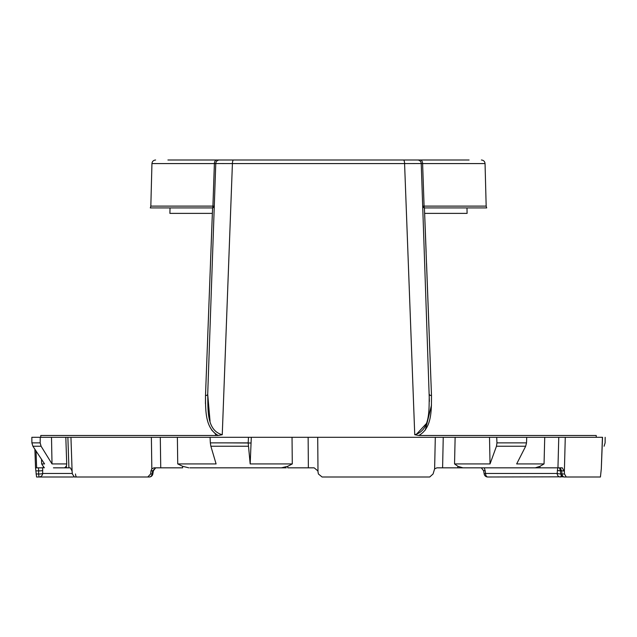 <?xml version="1.0" encoding="UTF-8"?>
<svg xmlns="http://www.w3.org/2000/svg" width="637" height="637" viewBox="0 0 637 637"><rect width="100%" height="100%" fill="white"/><g stroke="black" fill="none" stroke-linecap="round" stroke-linejoin="round"><path stroke-width="0.96" d="M469.079 159.998L403.42 159.998L469.079 159.998M379.318 159.998L377.956 159.998M167.921 159.998L216.684 159.998A3.663 2.293 90 0 0 214.39 163.574L151.948 163.574L150.834 206.109L212.917 206.109L214.39 163.574L215.768 163.542A3.663 3.663 0 0 1 219.431 159.998L216.684 159.998M219.431 159.998L403.42 159.998A3.663 1.163 -90 0 1 404.583 163.574L232.417 163.574L222.257 434.721L218.244 435.485C204.939 428.16 205.608 410.077 205.504 395.633L205.456 403.699M32.909 446.242L31.89 442.882L31.85 437.301L40.242 437.301L40.163 442.882L41.087 446.242L32.909 446.242L44.558 463.919L41.668 463.919L41.509 459.285M53.468 467.837L68.907 467.837L67.872 437.301L40.242 437.301M286.284 467.837L189.922 467.837M535.279 467.837L540.009 466.292L539.977 467.837L457.836 467.837L557.956 467.837L558.768 437.301L564.653 437.293L565.274 437.301L564.366 471.762L562.328 467.837L557.956 467.837M437.165 437.301L455.129 437.301L443.241 437.301L442.604 467.837L457.836 467.837L457.868 466.292L462.908 467.837M442.604 467.837L436.902 467.837L434.625 468.864L435.302 437.301L443.241 437.301M314.184 467.837L308.364 467.837L308.141 437.301L317.72 437.301L317.99 471.762L317.823 470.87L314.184 467.837M281.411 467.837L287.733 466.292L287.741 467.837L308.364 467.837M160.293 437.301L160.739 467.837L182.628 467.837L182.612 466.292L177.731 463.919L177.381 437.301L67.872 437.301M160.739 467.837L153.939 467.837L151.829 468.864L151.383 437.301M75.5 473.976A3.663 1.226 -90 0 0 76.703 477.002L149.225 477.002A3.663 3.663 0 0 0 152.84 473.92L152.147 473.976L152.649 470.87L155.683 467.837L153.342 470.815L151.001 470.87L150.627 473.976L147.784 477.002L74.354 477.002L72.395 473.976L72.013 470.87L70.365 467.837L68.907 467.837M65.818 437.301L66.718 463.919L66.272 467.837L53.428 467.837M36.038 450.988L36.635 467.837L43.292 467.837L43.236 466.292L41.668 463.919M36.635 467.837L35.537 467.837L36.572 477.002L39 477.002L36.572 477.002M560.154 467.837L561.643 470.87L562.001 473.976A3.663 2.381 90 0 0 564.342 477.002L600.428 477.002L601.296 468.864L602.419 437.301L565.274 437.301M35.202 437.293L34.486 437.293L35.202 437.293M604.091 446.242L605.11 442.882L605.15 437.301M68.231 437.301L210.067 437.301L210.337 442.882L248.191 442.882L250.174 463.919L251.304 437.301L248.47 437.301L248.191 442.882M317.99 471.762L318.396 473.976L322.091 477.002L429.72 477.002L433.072 473.976L434.625 468.864M454.547 463.919L455.129 437.301L526.727 437.301L526.52 442.882L525.676 446.242L496.462 446.242L490.036 463.919L454.547 463.919L457.868 466.292M540.009 466.292L544.054 463.919L516.663 463.919L525.676 446.242M560.735 473.96A3.663 0.597 -176.6 0 1 557.152 473.466L557.733 467.837M210.059 421.304L207.71 394.295C208.188 408.723 206.07 430.349 222.257 434.721M223.874 391.492L230.546 213.379M215.314 435.485L215.68 434.123M566.245 477.002L564.509 473.976L564.366 471.762M435.302 437.301L317.72 437.301M211.611 429.943L215.672 434.139M563.235 476.826L487.775 477.002A3.663 2.206 90 0 1 485.569 473.466L484.16 473.92A3.663 3.663 0 0 0 487.775 477.002M484.279 467.837L485.076 470.361L483.658 470.815L484.16 473.92M147.784 477.002L149.225 477.002A3.663 2.962 -90 0 0 152.147 473.976L150.627 473.976M248.263 446.242L210.871 446.242L210.337 442.882M205.504 395.633L212.583 207.917L150.3 207.917L170.031 207.917L169.896 213.379L212.352 213.379L205.504 395.633A3.663 1.553 -178 0 0 207.71 394.295L215.768 163.542L232.417 163.574A3.663 1.163 -90 0 1 233.58 159.998M489.511 437.301L490.036 463.919M496.462 446.242L496.948 442.882L526.52 442.882M496.717 437.301L496.948 442.882M596.264 437.301L596.216 435.485L418.756 435.485L420.157 434.824M406.454 213.379L414.743 434.721L404.583 163.574L421.232 163.542L429.37 401.437M426.153 423.788L416.176 434.577M425.293 430.079L431.504 405.076M308.141 437.301L251.304 437.301M218.244 435.485L40.784 435.485L40.736 437.301M151.001 470.87L151.829 468.864M421.232 163.542A3.663 3.663 0 0 0 417.569 159.998A3.663 3.663 0 0 1 421.232 163.542L422.61 163.574A3.663 2.293 -90 0 0 420.316 159.998M210.871 446.242L216.094 463.919L177.731 463.919M481.389 159.998C483.594 160.229 484.813 161.416 485.052 163.574L422.61 163.574L424.083 206.109L422.721 206.141A3.663 2.214 178 0 0 424.417 207.917L431.496 395.633C431.392 410.069 432.061 428.175 418.756 435.485L414.743 434.721C430.931 430.333 428.82 408.755 429.29 394.295A3.663 1.553 178 0 0 431.496 395.633L426.559 263.495M42.655 467.837L42.679 470.361A3.663 0.645 -179.2 0 1 38.666 470.87L38.483 467.837M214.279 206.141L212.917 206.109A3.663 2.309 90 0 1 212.583 207.917A3.663 2.214 -178 0 0 214.279 206.141M188.791 467.837L182.612 466.292M287.733 466.292L292.279 463.919L250.174 463.919M561.308 475.393A3.663 1.226 90 0 1 560.297 477.002A3.663 3.145 -90 0 1 557.152 473.466L485.569 473.466L485.076 470.361M602.546 437.301L601.296 468.864M560.385 437.301L596.248 437.301M558.768 437.301L526.727 437.301M226.764 442.882L251.058 443.01M544.054 463.919L544.731 437.301M292.279 463.919L292.041 437.301M210.067 437.301L248.47 437.301M426.145 252.475L424.648 213.379L467.104 213.379L466.969 207.917M42.679 470.361L42.639 473.466A3.663 0.645 -179.2 0 1 38.626 473.976L38.666 470.87L35.887 470.87M72.331 473.466L42.639 473.466A3.663 3.639 90 0 1 39 477.002L38.626 473.976L36.046 473.976M44.383 467.837L43.236 466.292M66.216 466.292L64.624 467.837M66.718 463.919L52.011 463.919L41.087 446.242M564.509 473.976L562.001 473.976A3.663 0.486 173.5 0 1 560.703 473.753L560.703 473.753A3.663 3.663 0 0 0 564.342 477.002L598 477.002M486.7 207.917L424.417 207.917A3.663 2.309 90 0 1 424.083 206.109L486.166 206.109L486.7 207.917M51.501 437.301L52.011 463.919M73.717 476.794A3.663 3.201 -90 0 1 72.658 477.002L39 477.002M31.89 442.882L40.163 442.882M70.946 437.301L72.124 471.762M560.369 470.823A3.663 0.597 -176.7 0 1 557.327 470.361M564.31 470.87L561.643 470.87A3.663 0.486 173.4 0 1 560.345 470.647L560.703 473.753M481.317 467.837L483.658 470.815M559.509 467.837L560.345 470.647M150.3 207.917L150.834 206.109M34.876 449.22L35.537 467.837M485.052 163.574L486.166 206.109M151.948 163.574C152.187 161.416 153.406 160.229 155.611 159.998M153.342 470.815L152.84 473.92M72.658 477.002A3.663 3.663 0 0 0 73.765 476.826"/></g></svg>
